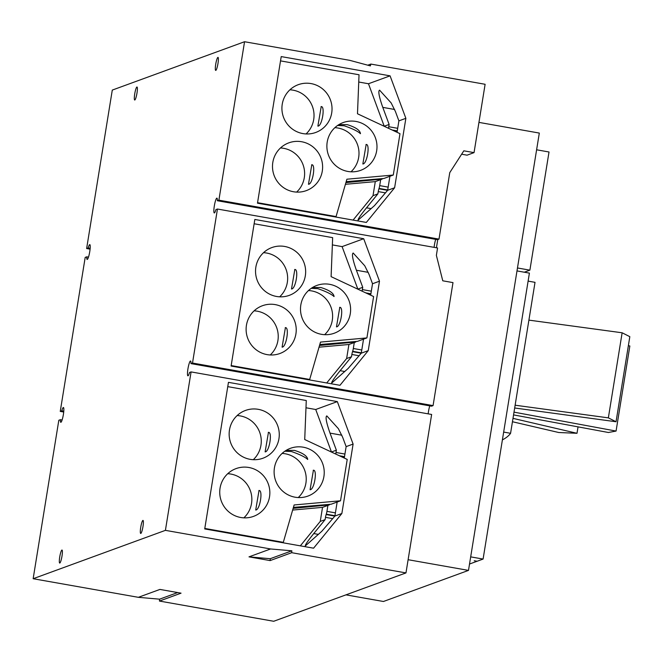 <?xml version="1.0" encoding="UTF-8"?>
<svg xmlns="http://www.w3.org/2000/svg" width="663" height="663" viewBox="0 0 663 663"><rect width="100%" height="100%" fill="white"/><g stroke="black" fill="none" stroke-linecap="round" stroke-linejoin="round"><path stroke-width="0.99" d="M622.134 332.785L608.352 417.864L616.043 421.751L629.825 336.671L622.134 332.785L528.908 320.121M578.045 426.856L577.001 433.287L558.743 432.516L512.449 421.734M628.358 345.705L629.85 345.987L616.068 431.066L608.402 432.491L513.552 414.905M608.352 417.864L515.126 405.209M616.043 421.751L514.679 407.994M577.001 433.287L512.996 418.37M616.068 431.066L513.999 412.146M528.113 281.112L535.024 282.339L510.576 433.304A1147.653 103.619 9.2 0 1 502.397 439.909M503.665 432.085L510.576 433.304M237.147 415.56A25.434 25.012 -110.1 0 1 240.263 415.908A25.434 25.012 -110.1 0 1 260.203 433.842A25.434 25.012 -110.1 0 1 253.283 459.691M227.724 473.714A25.434 25.012 -110.1 0 1 230.848 474.062A25.434 25.012 -110.1 0 1 250.788 491.996A25.434 25.012 -110.1 0 1 243.86 517.844M282.106 453.426A25.434 25.012 -110.1 0 1 285.223 453.774A25.434 25.012 -110.1 0 1 305.162 471.708A25.434 25.012 -110.1 0 1 298.242 497.557M263.526 252.686A25.434 25.012 -110.1 0 1 266.642 253.034A25.434 25.012 -110.1 0 1 286.582 270.968A25.434 25.012 -110.1 0 1 279.662 296.817M308.486 290.551A25.434 25.012 -110.1 0 1 311.602 290.9A25.434 25.012 -110.1 0 1 331.541 308.825A25.434 25.012 -110.1 0 1 324.621 334.682M254.103 310.839A25.434 25.012 -110.1 0 1 257.227 311.187A25.434 25.012 -110.1 0 1 277.167 329.121A25.434 25.012 -110.1 0 1 270.247 354.97M289.905 89.812A25.434 25.012 -110.1 0 1 293.029 90.16A25.434 25.012 -110.1 0 1 312.961 108.086A25.434 25.012 -110.1 0 1 306.041 133.943M280.482 147.965A25.434 25.012 -110.1 0 1 283.607 148.313A25.434 25.012 -110.1 0 1 303.546 166.239A25.434 25.012 -110.1 0 1 296.626 192.096M334.865 127.677A25.434 25.012 -110.1 0 1 337.989 128.025A25.434 25.012 -110.1 0 1 357.929 145.951A25.434 25.012 -110.1 0 1 351 171.808M476.664 561.163L474.211 560.732L477.128 561.254L483.095 559.066L529.405 273.115L516.991 270.918M469.52 564.031L476.614 561.437M524.284 272.211L529.886 270.164L549.022 151.993L536.607 149.797M258.263 409.328A25.434 25.012 -110.1 0 1 279.156 432.16A25.434 25.012 -110.1 0 1 262.946 458.224A25.434 25.012 -110.1 0 1 250.158 459.343A25.434 25.012 -110.1 0 1 229.265 436.519A25.434 25.012 -110.1 0 1 245.476 410.447A25.434 25.012 -110.1 0 1 258.263 409.328M268.283 432.384C272.708 431.356 269.352 452.058 265.125 451.868L268.449 432.375M248.84 467.481A25.434 25.012 -110.1 0 1 269.733 490.313A25.434 25.012 -110.1 0 1 253.531 516.378A25.434 25.012 -110.1 0 1 240.744 517.496A25.434 25.012 -110.1 0 1 219.851 494.673A25.434 25.012 -110.1 0 1 236.061 468.6A25.434 25.012 -110.1 0 1 248.84 467.481M258.86 490.537C263.286 489.509 259.937 510.212 255.703 510.021L259.026 490.529M286.159 450.368L294.48 450.392C302.85 452.978 307.259 455.987 307.698 459.401L307.499 459.409M307.698 459.401C304.823 456.873 299.386 454.246 291.397 451.52L284.833 451.221M303.223 447.194A25.434 25.012 -110.1 0 1 324.116 470.017A25.434 25.012 -110.1 0 1 307.905 496.09A25.434 25.012 -110.1 0 1 295.118 497.209A25.434 25.012 -110.1 0 1 274.225 474.376A25.434 25.012 -110.1 0 1 290.435 448.312A25.434 25.012 -110.1 0 1 303.223 447.194M313.243 470.249C317.668 469.213 314.312 489.924 310.085 489.733L313.408 470.241M227.757 386.637L306.273 400.527L304.723 439.528L347.221 459.426L340.525 500.789L294.123 504.966L283.308 542.326L204.792 528.436M282.372 542.665L283.308 542.326M276.546 296.469A25.434 25.012 -110.1 0 1 255.653 273.637A25.434 25.012 -110.1 0 1 271.855 247.572A25.434 25.012 -110.1 0 1 284.642 246.454A25.434 25.012 -110.1 0 1 305.535 269.277A25.434 25.012 -110.1 0 1 289.325 295.35A25.434 25.012 -110.1 0 1 276.546 296.469M267.123 354.622A25.434 25.012 -110.1 0 1 246.23 331.79A25.434 25.012 -110.1 0 1 262.44 305.726A25.434 25.012 -110.1 0 1 275.22 304.607A25.434 25.012 -110.1 0 1 296.112 327.439A25.434 25.012 -110.1 0 1 279.91 353.503A25.434 25.012 -110.1 0 1 267.123 354.622M294.662 269.51C299.088 268.474 295.731 289.184 291.505 288.993L294.828 269.501M312.538 287.485L320.859 287.518C329.229 290.104 333.638 293.104 334.077 296.527L333.879 296.535M334.077 296.527C331.202 293.999 325.773 291.372 317.776 288.645L311.212 288.347M329.602 284.319A25.434 25.012 -110.1 0 1 350.495 307.143A25.434 25.012 -110.1 0 1 334.285 333.216A25.434 25.012 -110.1 0 1 321.505 334.334A25.434 25.012 -110.1 0 1 300.612 311.502A25.434 25.012 -110.1 0 1 316.815 285.438A25.434 25.012 -110.1 0 1 329.602 284.319M339.622 307.375C344.047 306.339 340.691 327.05 336.464 326.859L339.788 307.367M285.239 327.663C289.665 326.627 286.317 347.337 282.09 347.147L285.405 327.655M254.144 223.762L332.652 237.652L331.102 276.645L373.601 296.552L366.904 337.915L320.502 342.091L309.687 379.451L231.172 365.562M308.751 379.791L309.687 379.451M311.022 83.579A25.434 25.012 -110.1 0 1 331.914 106.403A25.434 25.012 -110.1 0 1 315.704 132.476A25.434 25.012 -110.1 0 1 302.925 133.594A25.434 25.012 -110.1 0 1 282.032 110.762A25.434 25.012 -110.1 0 1 298.234 84.698A25.434 25.012 -110.1 0 1 311.022 83.579M321.041 106.635C325.467 105.599 322.11 126.31 317.884 126.119L321.207 106.619M301.607 141.733A25.434 25.012 -110.1 0 1 322.5 164.557A25.434 25.012 -110.1 0 1 306.289 190.629A25.434 25.012 -110.1 0 1 293.502 191.748A25.434 25.012 -110.1 0 1 272.609 168.916A25.434 25.012 -110.1 0 1 288.819 142.852A25.434 25.012 -110.1 0 1 301.607 141.733M311.618 164.789C316.052 163.753 312.696 184.463 308.469 184.273L311.792 164.78M338.917 124.611L347.238 124.644C355.608 127.23 360.017 130.23 360.465 133.653L360.266 133.653M360.465 133.653C357.589 131.117 352.152 128.489 344.155 125.771L337.6 125.473M355.981 121.445A25.434 25.012 -110.1 0 1 376.874 144.269A25.434 25.012 -110.1 0 1 360.664 170.341A25.434 25.012 -110.1 0 1 347.884 171.452A25.434 25.012 -110.1 0 1 326.992 148.628A25.434 25.012 -110.1 0 1 343.194 122.564A25.434 25.012 -110.1 0 1 355.981 121.445M366.001 144.501C370.426 143.465 367.07 164.175 362.843 163.985L366.167 144.484M280.524 60.88L359.031 74.77L357.49 113.771L399.988 133.677L393.283 175.04L346.89 179.217L336.066 216.577L257.551 202.687M335.13 216.917L336.066 216.577M470.68 556.87L483.095 559.066M517.471 267.968L529.886 270.164M292.648 510.062L322.525 507.369L329.378 504.866L293.145 508.355M329.61 504.336A9.912 1.566 -80 0 0 329.378 504.866M293.419 507.402L331.102 504.236L340.525 500.789M331.483 452.058L315.721 409.502L305.983 407.778M300.331 545.848L320.254 521.408L322.525 507.369M319.027 347.188L348.912 344.495L355.758 341.992L319.525 345.481M326.71 382.965L346.633 358.534L348.912 344.495M355.99 341.462A9.912 1.566 -80 0 0 355.758 341.992M319.798 344.528L357.481 341.362L366.904 337.915M357.871 289.184L342.1 246.619L332.362 244.904M345.415 184.306L375.291 181.621L382.137 179.109L345.904 182.607M382.369 178.587A9.912 1.566 -80 0 0 382.137 179.109M346.177 181.654L383.86 178.488L393.283 175.04M384.25 126.31L368.479 83.745L358.749 82.021M353.089 220.091L373.012 195.66L375.291 181.621M380.661 179.648L379.7 185.623A3.605 0.572 100 0 1 379.037 188.416L378.904 188.798A3.605 0.572 -80 0 0 378.25 191.599L377.877 193.878L366.515 207.817C360.531 215.26 357.713 219.387 358.07 220.182L374.512 205.605L387.648 190.306L389.919 176.267M408.11 559.713L468.492 570.395L383.446 601.49L345.962 594.86M468.492 570.395L539.317 133.072L478.943 122.39M327.903 505.405L326.934 511.372A3.605 0.572 100 0 1 326.279 514.173L326.146 514.554A3.605 0.572 -80 0 0 325.483 517.347L325.119 519.635L320.254 521.408M353.106 444.069L341.859 513.51L313.582 548.185L204.718 528.925L228.453 382.344L337.326 401.604L353.106 444.069L346.136 446.622L342.68 437.331L338.379 428.663L326.809 415.9C325.226 416.762 326.295 422.497 330.025 433.121L336.365 450.194L335.992 452.481A3.605 0.572 -80 0 0 335.801 454.08M336.365 450.194L331.5 451.975M159.932 589.424L181.049 593.161L159.452 601.059L159.592 599.178L138.335 597.322L159.932 589.424M159.592 599.178L177.676 592.565M270.114 560.591L248.998 556.862L270.595 548.964L291.853 550.812L291.712 552.693L270.114 560.591L270.247 558.71L248.998 556.862M337.326 401.604L315.721 409.502M325.119 519.635L313.756 533.566C307.773 541.016 304.955 545.135 305.311 545.939L321.746 531.353L334.89 516.054L337.16 502.015M341.859 513.51L334.89 516.054M344.279 458.05L346.136 446.622M291.853 550.812L270.247 558.71M363.705 238.721L379.485 281.195L368.238 350.636L339.962 385.311L231.097 366.051L254.832 219.461L363.705 238.721L342.1 246.619M379.485 281.195L372.515 283.747L369.067 274.457L364.758 265.788L353.188 253.026C351.605 253.888 352.675 259.623 356.404 270.247L362.744 287.319L362.371 289.598A3.605 0.572 -80 0 0 362.18 291.206M368.238 350.636L361.269 353.18L363.539 339.141M370.667 295.176L372.515 283.747M354.282 342.531L353.321 348.498A3.605 0.572 100 0 1 352.658 351.291L352.525 351.672A3.605 0.572 -80 0 0 351.871 354.473L351.498 356.752L340.136 370.692C334.152 378.134 331.334 382.261 331.691 383.065L348.133 368.479L361.269 353.18M351.498 356.752L346.633 358.534M362.744 287.319L357.879 289.093M291.712 552.693L405.971 572.915L431.638 414.466L191.077 371.91L189.535 372.473A7.508 1.185 100 0 1 188.027 375.805A7.508 1.185 100 0 1 187.911 375.813A7.508 1.185 100 0 1 187.994 368.545A7.508 1.185 100 0 1 190.414 361.028A7.508 1.185 100 0 1 190.53 361.02A7.508 1.185 100 0 1 190.969 363.606L192.51 363.042L433.072 405.607L452.995 282.612L442.768 280.805L436.37 255.363L437.563 247.97L217.456 209.036L215.914 209.599A7.508 1.185 100 0 1 214.406 212.931A7.508 1.185 100 0 1 214.29 212.939A7.508 1.185 100 0 1 214.373 205.671A7.508 1.185 100 0 1 216.801 198.154A7.508 1.185 100 0 1 216.909 198.146A7.508 1.185 100 0 1 217.348 200.732L218.889 200.168L438.997 239.111L449.763 172.637L463.818 150.816L474.045 152.623L467.075 155.175L461.639 154.214M377.877 193.878L373.012 195.66M405.864 118.321L394.618 187.762L366.341 222.436L257.476 203.176L281.22 56.587L390.084 75.847L405.864 118.321L398.894 120.873L395.446 111.575L391.145 102.914L379.576 90.151C377.985 91.005 379.054 96.748 382.783 107.373L389.123 124.445L388.75 126.724A3.605 0.572 -80 0 0 388.559 128.324M389.123 124.445L384.258 126.219M390.084 75.847L368.479 83.745M394.618 187.762L387.648 190.306M397.046 132.302L398.894 120.873M217.348 200.732L437.456 239.674L438.997 239.111M434.099 247.357A7.508 1.185 100 0 1 435.724 239.368M367.783 65.189L370.849 64.071L370.393 65.894L349.733 60.333L244.556 41.728L218.889 200.168M63.789 411.201L61.792 410.845A7.508 1.185 100 0 1 63.3 407.513A7.508 1.185 100 0 1 63.408 407.505A7.508 1.185 100 0 1 63.333 414.765A7.508 1.185 100 0 1 60.905 422.281A7.508 1.185 100 0 1 60.789 422.298A7.508 1.185 100 0 1 60.358 419.704L58.816 420.267L33.15 578.716L138.335 597.322M60.358 419.704L62.09 420.01M63.706 412.021L60.25 411.408L61.792 410.845M90.168 248.318L88.171 247.97A7.508 1.185 100 0 1 89.679 244.639A7.508 1.185 100 0 1 89.787 244.622A7.508 1.185 100 0 1 89.712 251.89A7.508 1.185 100 0 1 87.284 259.407A7.508 1.185 100 0 1 87.176 259.424A7.508 1.185 100 0 1 86.737 256.83L88.469 257.136M86.737 256.83L85.195 257.393L60.25 411.408M134.796 100.005A6.613 1.044 100 0 1 134.705 100.022A6.613 1.044 100 0 1 134.771 93.624A6.613 1.044 100 0 1 136.909 87.01A6.613 1.044 100 0 1 137.001 87.002A6.613 1.044 100 0 1 136.934 93.392A6.613 1.044 100 0 1 134.796 100.005M215.79 70.394A6.613 1.044 100 0 1 215.699 70.402A6.613 1.044 100 0 1 215.765 64.004A6.613 1.044 100 0 1 217.903 57.391A6.613 1.044 100 0 1 217.994 57.383A6.613 1.044 100 0 1 217.928 63.781A6.613 1.044 100 0 1 215.79 70.394M59.803 563.044A6.613 1.044 100 0 1 59.703 563.061A6.613 1.044 100 0 1 59.778 556.663A6.613 1.044 100 0 1 61.908 550.05A6.613 1.044 100 0 1 62.007 550.041A6.613 1.044 100 0 1 61.941 556.431A6.613 1.044 100 0 1 59.803 563.044M140.796 533.433A6.613 1.044 100 0 1 140.697 533.442A6.613 1.044 100 0 1 140.771 527.052A6.613 1.044 100 0 1 142.901 520.43A6.613 1.044 100 0 1 143.001 520.422A6.613 1.044 100 0 1 142.935 526.82A6.613 1.044 100 0 1 140.796 533.433M405.971 572.915L273.711 621.272L159.452 601.059M191.077 371.91L165.41 530.35L270.595 548.964M165.41 530.35L33.15 578.716M429.79 405.864A7.508 1.185 -80 0 0 428.174 413.853M190.969 363.606L431.53 406.17L433.072 405.607M217.456 209.036L192.51 363.042M437.762 239.567L436.436 247.771M474.045 152.623L485.117 84.284L370.849 64.071M244.556 41.728L112.287 90.085L86.629 248.534L88.171 247.97M90.093 249.147L86.629 248.534M371.181 208.638L366.515 207.817M378.25 191.599L385.543 192.883M387.623 190.339L378.904 188.798M387.706 189.95L379.037 188.416M368.238 272.344L356.404 270.247M388.162 187.123L379.7 185.623M341.859 435.218L330.025 433.121M318.414 534.395L313.756 533.566M325.483 517.347L332.785 518.64M334.856 516.096L326.146 514.554M334.948 515.706L326.279 514.173M335.403 512.872L326.934 511.372M344.462 456.973L340.475 456.268M344.511 456.658L339.365 455.746M335.992 452.481L344.934 454.056M344.801 371.52L340.136 370.692M351.871 354.473L359.164 355.766M361.244 353.213L352.525 351.672M361.327 352.832L352.658 351.291M361.783 349.998L353.321 348.498M370.841 294.099L366.854 293.394M370.89 293.784L365.744 292.872M362.371 289.598L371.313 291.181M397.22 131.224L393.234 130.52M397.27 130.909L392.123 129.998M388.75 126.724L397.692 128.307M394.618 109.47L382.783 107.373"/></g></svg>
